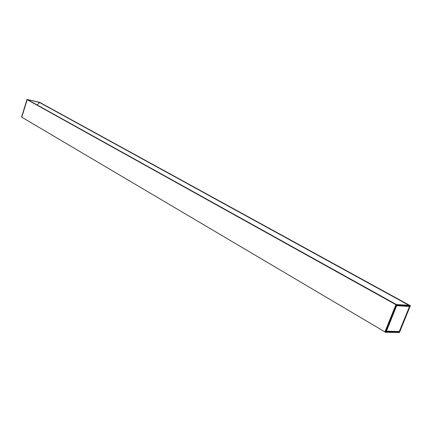 <?xml version="1.0" encoding="UTF-8"?>
<svg xmlns="http://www.w3.org/2000/svg" width="432" height="432" viewBox="0 0 432 432"><rect width="100%" height="100%" fill="white"/><g stroke="black" fill="none" stroke-linecap="round" stroke-linejoin="round"><path stroke-width="0.65" d="M37.071 104.922L39.69 102.497L408.974 305.24L39.69 102.497M27.664 99.765L396.333 304.495L27.799 99.77M385.382 332.267L384.896 331.943L395.982 304.538L409.887 305.294L410.389 305.645M409.898 305.305L396.56 304.852L396.047 304.479M40.219 102.632L27.027 99.436L40.025 102.422M384.912 331.9L21.789 117.191L27.216 99.527M21.8 117.137L27.157 99.662L27.583 99.722M39.776 102.546L40.187 102.616M40.041 102.427L27.038 99.436M390.614 332.381L393.098 332.429M21.778 117.153L27.167 99.56M386.03 331.592L399.319 331.949L399.233 331.565L386.381 331.301M386.03 331.56L396.619 305.397L386.041 331.56M409.536 306.455L399.254 331.571L409.547 306.455L396.662 305.694L386.408 331.268L396.538 305.624M399.308 331.533L386.197 331.171M384.896 331.943L385.474 332.246L396.468 304.819L395.982 304.538M384.901 332.003L399.438 332.51L410.384 305.656L396.56 304.852L385.474 332.246L399.438 332.51L385.447 332.273M399.438 331.83L409.817 306.148L399.352 331.803L386.062 331.495M409.903 306.175L396.706 305.327M409.525 306.385L396.571 305.543L409.363 306.283M409.342 306.261L409.639 306.077M410.373 305.586L399.438 332.51M396.225 304.49L27.707 99.749M408.877 305.235L39.593 102.476M408.78 305.23L39.555 102.487M386.321 331.29L399.254 331.571M386.1 331.409L399.146 331.571M386.051 331.684L399.319 331.949M409.882 306.05L396.738 305.289M409.32 306.185L396.608 305.451M27.157 99.662L395.928 304.684M27.205 99.63L395.955 304.609M27.567 99.716L396.079 304.484L27.572 99.716M409.498 305.273L40.181 102.611L409.493 305.273M39.82 102.53L409.115 305.251M26.989 99.463L21.6 117.034M409.822 306.088L396.625 305.408"/></g></svg>
